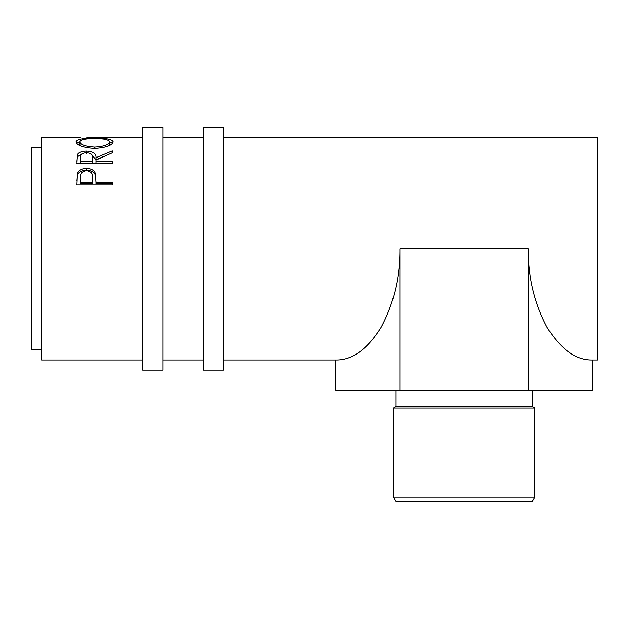 <?xml version="1.0" encoding="UTF-8"?>
<svg xmlns="http://www.w3.org/2000/svg" width="629" height="629" viewBox="0 0 629 629"><rect width="100%" height="100%" fill="white"/><g stroke="black" fill="none" stroke-linecap="round" stroke-linejoin="round"><path stroke-width="0.94" d="M162.864 248.793L162.864 127.483L142.649 127.483L142.649 370.096L162.864 370.096L162.864 248.793M223.523 248.793L223.523 127.483L203.301 127.483L203.301 370.096L223.523 370.096L223.523 248.793M534.854 497.138L532.331 501.517L395.861 501.517L393.329 497.138L534.854 497.138L534.854 408.009L393.329 408.009L393.329 497.138M395.861 390.318L395.861 406.546L532.331 406.546L534.854 408.009M41.561 349.881L31.45 349.881L31.45 147.705L41.561 147.705M88.382 137.594L86.81 137.594M76.03 141.926C76.95 139.268 83.146 138.05 94.617 138.278C105.987 138.058 112.19 139.245 113.228 141.847C112.261 145.456 106.112 147.65 94.79 148.436C83.421 147.713 77.17 145.543 76.03 141.926M76.942 163.611L77.422 154.718C78.688 152.367 81.684 151.164 86.401 151.109C93.257 151.495 96.449 153.696 95.993 157.714L112.324 150.897L112.324 152.823L95.993 160.025L95.993 161.606L112.324 161.606L112.324 163.611L76.942 163.611M76.942 184.942L77.469 173.282C78.829 170.113 81.817 168.501 86.432 168.454C91.174 168.501 94.169 170.184 95.411 173.494L95.993 182.371L112.324 182.371L112.324 184.942L76.942 184.942M399.895 248.793L399.895 390.318L335.697 390.318L335.697 359.992C352.083 360.37 367.21 349.512 381.088 327.418C393.848 303.382 400.115 277.169 399.895 248.793L528.297 248.793C528.077 277.169 534.343 303.382 547.096 327.418C560.982 349.512 576.109 360.37 592.494 359.992L597.55 359.992L597.55 137.594L223.523 137.594M142.649 359.992L41.561 359.992L41.561 137.594L80.41 137.594M94.617 138.278L94.617 138.671C85.387 138.584 80.402 139.654 79.663 141.879C80.488 144.788 85.52 146.526 94.775 147.107C103.927 146.51 108.872 144.764 109.603 141.879C108.911 139.646 103.911 138.569 94.609 138.671M109.595 141.832L112.733 143.168M76.526 143.192L79.663 141.824M108.754 145.849L109.603 144.308L109.603 141.879M79.663 141.879L79.663 144.308L80.685 145.936M94.775 148.436L94.775 147.107M76.942 161.268L77.422 156.857L81.99 153.806M77.422 154.718L77.422 156.857M86.401 151.109L86.401 153.334M90.938 153.838L95.993 159.79L103.211 156.684M95.993 157.714L95.993 159.79M95.993 161.606L95.993 163.587L112.324 163.611M80.567 161.606L80.567 157.643C79.914 154.797 81.856 153.138 86.393 152.674C91.048 153.154 93.053 154.836 92.416 157.73L92.361 161.606L80.567 161.606L80.567 163.587L92.361 163.587L92.416 159.782M92.361 161.606L92.361 163.587M76.942 180.971L77.469 175.004C78.829 171.898 81.817 170.325 86.432 170.278C91.174 170.333 94.169 171.969 95.411 175.2L95.993 181.915M77.469 173.282L77.469 175.004M86.432 168.454L86.432 170.278M95.411 173.494L95.411 175.2M95.993 182.371L95.993 183.88L112.324 183.88L112.324 184.942M92.439 179.131L92.439 177.488C93.061 173.635 91.063 171.355 86.448 170.679C81.912 171.324 79.954 173.533 80.567 177.299L80.567 182.371L92.361 182.371L92.439 177.512L92.361 183.88L80.567 183.88L80.567 182.371M92.361 182.371L92.361 183.88M399.895 390.318L592.494 390.318L592.494 359.992M528.297 248.793L528.297 390.318M532.331 406.546L532.331 390.318M203.301 137.594L162.864 137.594M142.649 137.594L87.384 137.594M335.697 359.992L223.523 359.992M203.301 359.992L162.864 359.992M395.861 406.546L393.329 408.009"/></g></svg>
